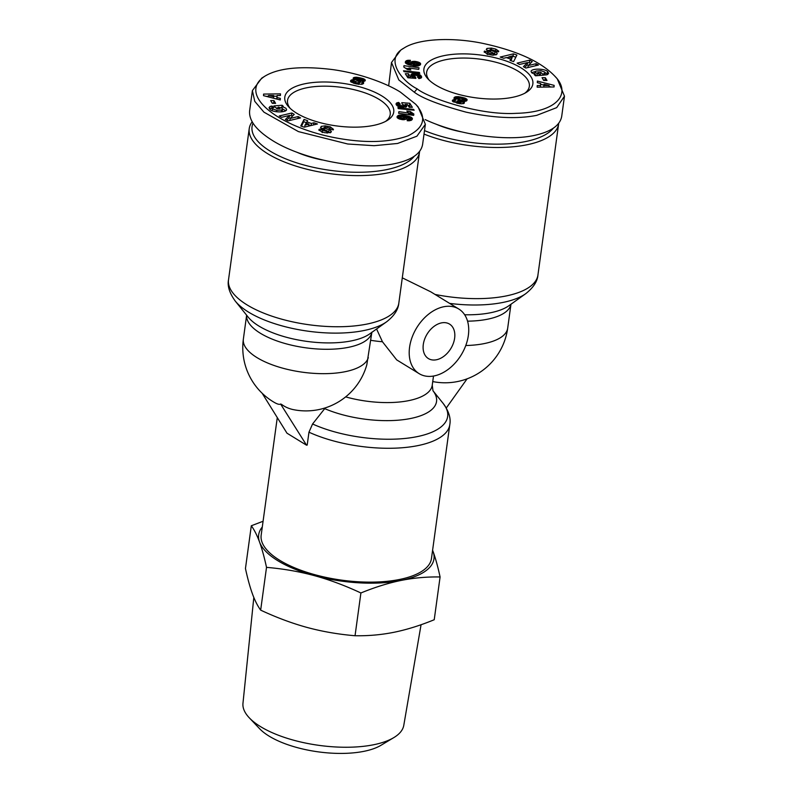 <?xml version="1.0" encoding="UTF-8"?>
<svg xmlns="http://www.w3.org/2000/svg" width="793" height="793" viewBox="0 0 793 793"><rect width="100%" height="100%" fill="white"/><g stroke="black" fill="none" stroke-linecap="round" stroke-linejoin="round"><path stroke-width="1.19" d="M252.164 121.795A85.941 33.643 7.8 0 0 249.23 128.635A85.941 33.643 7.8 0 0 267.766 153.763A85.941 33.643 7.8 0 0 360.418 175.6A85.941 33.643 7.8 0 0 419.527 151.959A85.941 33.643 7.8 0 0 419.596 151.413M273.654 402.011A21.728 5.135 -135.2 0 0 274.418 402.467A21.728 5.135 -135.2 0 0 280.593 404.024A39.551 15.483 7.8 0 0 281.495 404.331A61.19 42.039 121.5 0 0 293.479 409.654A63.192 63.192 0 0 0 366.842 364.691M366.832 364.691L371.877 332.168M402.289 277.828L430.768 291.824L458.79 309.012A37.915 26.05 -58.5 0 1 468.356 335.389A37.915 26.05 -58.5 0 1 448.927 368.804A37.915 26.05 -58.5 0 1 419.14 373.652A37.915 26.05 -58.5 0 1 409.575 347.275A37.915 26.05 -58.5 0 1 429.003 313.859A37.915 26.05 -58.5 0 1 458.79 309.012M424.027 134.086A85.941 33.643 7.8 0 0 510.514 147.012A85.941 33.643 7.8 0 0 558.639 123.847A85.941 33.643 7.8 0 0 558.708 123.302M419.14 373.652L396.688 359.883L382.454 341.763L376.576 328.976M454.637 338.165A20.221 13.897 -58.5 0 1 444.278 355.978A20.221 13.897 -58.5 0 1 428.389 358.565A20.221 13.897 -58.5 0 1 423.293 344.499A20.221 13.897 -58.5 0 1 433.652 326.676A20.221 13.897 -58.5 0 1 449.532 324.089A20.221 13.897 -58.5 0 1 454.637 338.165M277.282 417.584L261.175 535.156A85.941 33.643 7.8 0 0 279.701 560.284A85.941 33.643 7.8 0 0 372.363 582.121A85.941 33.643 7.8 0 0 431.471 558.48L449.809 424.622A85.941 33.643 7.8 0 1 398.076 448.025A85.941 33.643 7.8 0 1 308.963 432.195L307.198 445.071L306.554 445.2L280.593 404.024M306.554 445.2L286.987 433.196L262.146 393.249M290.099 108.284A51.823 20.281 -172.2 0 1 287.532 100.424A51.823 20.281 -172.2 0 1 323.177 86.169A51.823 20.281 -172.2 0 1 379.044 99.343A51.823 20.281 -172.2 0 1 390.215 114.489A51.823 20.281 -172.2 0 1 385.636 121.369M429.211 80.172A51.823 20.281 -172.2 0 1 426.644 72.312A51.823 20.281 -172.2 0 1 462.289 58.058A51.823 20.281 -172.2 0 1 518.156 71.221A51.823 20.281 -172.2 0 1 529.327 86.378A51.823 20.281 -172.2 0 1 524.748 93.257M296.661 113.191A54.985 21.52 -172.2 0 1 288.731 106.896A54.985 21.52 -172.2 0 1 311.699 82.67A54.985 21.52 -172.2 0 1 381.889 95.963A54.985 21.52 -172.2 0 1 387.321 120.397A54.985 21.52 -172.2 0 1 296.661 113.191M322.255 159.968A60.665 23.75 -172.2 0 1 296.671 152.147M330.245 126.84L333.486 129.358L333.149 129.953L329.838 128.793C328.669 127.643 326.805 127.197 324.248 127.445L324.624 128.198L329.055 129.755A4.669 1.824 -172.2 0 1 330.85 130.726L331.375 131.668L330.631 132.619L325.001 132.758L321.849 131.935L318.865 129.824L319.292 129.19L327.063 131.628L327.638 131.301L327.033 130.786L322.692 129.259A4.669 1.824 -172.2 0 1 320.511 127.812L321.244 126.365L325.17 125.869L330.245 126.84L329.789 129.1M330.463 129.338L329.928 129.14M319.133 129.398L319.004 130.32M276.757 110.366L281.555 109.979L282.695 109.028L282.338 108.284L278.313 107.085L279.889 108.512L276.945 108.76L273.833 105.925L282.13 105.241L283.27 106.282L282.11 106.52L285.936 108.254L286.57 109.583C286.58 112.675 273.089 112.656 270.135 109.563L269.025 107.759L269.957 106.569A5.759 2.25 -172.2 0 1 271.107 106.212A5.759 2.25 -172.2 0 1 271.969 106.084L273.843 107.6A2.339 0.912 7.8 0 0 273.416 107.66A2.339 0.912 7.8 0 0 272.554 108.185L272.891 109.018L276.757 110.366L276.569 111.773M282.695 109.028L282.11 111.803M281.555 109.979L281.287 111.882M285.748 110.683L282.685 109.077M282.11 106.52L281.911 107.977M271.969 106.084L271.652 108.383A5.759 2.25 7.8 0 0 270.79 108.512A5.759 2.25 7.8 0 0 269.64 108.869L269.501 108.968M264.872 76.178L261.72 78.15L252.392 90.62L254.761 101.335L263.92 112.15L298.416 131.598L347.74 143.999L374.058 145.694L397.59 143.464L416.91 136.198L425.365 124.293L418.149 106.956L415.641 104.21L400.505 92.206C391.633 86.308 365.771 74.264 332.931 69.625C301.34 65.7 278.65 67.881 264.872 76.178C236.562 94.476 278.402 127.376 336.559 138.022C365.454 143.315 389.284 142.581 408.048 135.831C424.542 127.623 427.07 117.086 415.641 104.21M252.392 90.62L249.626 110.782C248.724 120.467 256.327 130.369 272.435 140.49C303.104 159.879 361.449 170.911 394.825 163.626C411.716 160.017 420.974 153.624 422.6 144.455L425.365 124.293M414.214 156.32A83.414 32.652 -172.2 0 1 350.853 172.14A83.414 32.652 -172.2 0 1 270.036 151.057A83.414 32.652 -172.2 0 1 253.026 123.212M521.001 67.851A54.985 21.52 -172.2 0 1 526.433 92.285A54.985 21.52 -172.2 0 1 435.763 85.079A54.985 21.52 -172.2 0 1 427.843 78.785A54.985 21.52 -172.2 0 1 450.811 54.558A54.985 21.52 -172.2 0 1 521.001 67.851M491.531 48.105L495.813 49.107L498.787 51.208L498.361 51.842L490.599 49.414L490.015 49.741L490.619 50.256L494.971 51.783A4.669 1.824 -172.2 0 1 497.142 53.23L496.408 54.667L492.483 55.163L487.408 54.202L484.176 51.674L484.503 51.079L487.824 52.239C488.984 53.389 490.847 53.845 493.405 53.597L493.038 52.844L488.597 51.287A4.669 1.824 -172.2 0 1 486.803 50.316L486.278 49.374L487.031 48.413L491.531 48.105L491.363 49.384M489.945 50.276L487.09 50.544M495.813 49.107L495.526 51.188M537.238 73.67L539.339 73.957L537.773 72.52L540.717 72.282L543.82 75.107L535.523 75.801L534.383 74.76L535.543 74.522L531.726 72.787L531.082 71.459C531.072 68.367 544.563 68.386 547.527 71.479L548.627 73.273L547.695 74.473A5.759 2.25 -172.2 0 1 546.546 74.829A5.759 2.25 -172.2 0 1 545.683 74.958L543.829 73.442A2.339 0.912 7.8 0 0 544.236 73.382A2.339 0.912 7.8 0 0 545.098 72.857L544.771 72.024L540.895 70.676L536.108 71.053L534.958 72.014L537.238 73.67L536.96 75.682M535.543 74.522L535.384 75.672M403.984 48.066L400.822 50.038L391.504 62.508L398.82 79.954L414.313 92.216C422.461 98.352 439.709 105.003 466.056 112.14C493.851 118.098 517.393 119.168 536.702 115.352L556.686 107.63L564.477 96.181L557.251 78.824L554.733 76.078C540.529 61.329 515.985 50.316 481.103 43.02C451.534 37.212 418.417 38.57 403.984 48.066C383.297 59.277 403.062 82.066 417.158 88.836C426.773 97.103 478.516 115.719 516.322 113.32C558.163 112.348 571.892 92.979 554.733 76.078M425.226 119.614C457.363 134.681 505.091 141.66 533.937 135.514C550.828 131.906 560.086 125.512 561.712 116.343L564.477 96.181M553.326 128.208A83.414 32.652 -172.2 0 1 424.493 130.607M421.063 624.715L403.786 725.337A81.164 31.77 -172.2 0 1 393.794 737.619A81.164 31.77 -172.2 0 1 373.701 744.736A81.164 31.77 -172.2 0 1 249.289 717.824A81.164 31.77 -172.2 0 1 242.965 703.312L253.819 597.456M249.289 717.824L259.618 728.717A68.129 26.675 7.8 0 0 364.056 751.308A68.129 26.675 7.8 0 0 380.918 745.331L393.794 737.619M262.285 527.018A88.469 34.634 7.8 0 0 259.539 542.015A88.469 34.634 7.8 0 0 314.335 575.629A88.469 34.634 7.8 0 0 401.119 580.426A88.469 34.634 7.8 0 0 433.107 551.621A88.469 34.634 7.8 0 0 432.591 550.342M360.904 592.976C345.044 585.561 329.521 579.772 314.335 575.629C299.13 571.535 283.19 568.779 266.517 567.362C264.307 557.192 261.977 548.746 259.539 542.015C257.081 535.344 254.345 529.932 251.312 525.759L245.453 568.522C247.674 578.731 249.993 587.177 252.432 593.868C254.87 600.519 257.616 605.941 260.659 610.134C276.569 617.569 292.102 623.348 307.228 627.481C322.364 631.565 338.304 634.321 355.046 635.738C368.329 635.976 381.324 634.826 394.012 632.279C406.72 629.692 420.121 625.508 434.227 619.739L440.085 576.967C426.852 576.729 413.867 577.879 401.119 580.426C388.372 583.033 374.96 587.216 360.904 592.976L355.046 635.738M432.601 550.253L433.107 551.621C435.555 558.351 437.885 566.797 440.085 576.967M251.312 525.759L263.078 521.269M266.517 567.362L260.659 610.134M461.367 131.856A60.665 23.75 -172.2 0 1 435.783 124.035M455.241 99.393L454.092 98.58L454.131 97.569L458.096 96.627L464.985 98.124L467.166 99.878L465.887 101.177L463.31 101.335L464.391 102.188L464.232 103.229L461.357 103.814L453.061 101.722L452.446 100.275L455.241 99.393M455.529 99.531L455.212 101.831L453.467 101.97M454.478 99.571L454.161 101.871M453.646 99.69L453.338 101.891M453.596 99.7L453.299 101.871M452.892 99.938L452.694 101.415M452.446 100.275L452.357 100.979M464.411 102.208L464.272 103.179L464.411 102.208M463.974 101.782L463.746 103.506M463.072 103.695L463.31 101.335M467.008 99.452L466.849 100.622M466.79 99.175L466.552 100.87M466.026 101.117L462.537 99.789M466.274 98.748L465.957 101.058M465.501 98.352L465.194 100.652M464.985 98.124L464.668 100.433M464.123 97.846L463.806 100.146M463.082 97.539L462.765 99.849M461.982 97.271L461.813 98.481M460.852 97.024L460.693 98.173M459.732 96.825L459.543 98.173M458.76 96.677L458.493 98.619M458.334 98.976L454.914 99.214M458.096 96.627L457.789 98.927M457.026 96.607L456.709 98.907M456.104 96.687L455.787 98.986M455.579 96.786L455.261 99.095M454.875 97.024L454.607 99.036M454.369 97.341L454.191 98.669M454.131 97.569L454.012 98.441M457.967 102.238L460.396 101.831L459.038 100.909L456.857 101.008L456.818 101.752L457.967 102.238L457.819 103.338M457.551 102.119L457.402 103.249M456.818 101.752L456.639 103.07M460.396 101.831L460.138 103.724M460.307 101.99L460.069 103.714M459.771 102.287L459.583 103.655M459.415 102.356L459.236 103.605M458.404 102.317L458.255 103.437M461.695 98.411L459.603 98.163L458.324 98.996L461.387 100.077L462.626 99.165L461.695 98.411M462.626 99.165L462.21 101.881L460.317 102.386M462.527 99.581L462.21 101.881M462.121 99.878L461.813 102.188M461.387 100.077L461.07 102.376M460.822 100.106L460.505 102.406M459.791 99.977L459.633 101.127M458.919 99.66L458.75 100.88M458.572 99.422L458.374 100.83M458.324 98.996L458.076 100.8M403.984 65.67L403.806 67.008L403.984 65.67L419.021 67.762L418.773 69.388L408.92 68.02L410.824 70.002L407.443 69.526L403.786 66.999M410.358 69.308L410.278 69.923M410.05 68.951L409.931 69.873M409.922 68.813L409.773 69.853M409.475 68.426L409.287 69.784M408.92 68.02L408.692 69.705M408.831 68.694L406.442 68.357M419.259 72.421L419.814 73.283L404.063 71.657L403.498 70.785L419.259 72.421L419.16 73.214M405.431 61.656L407.364 60.377L410.467 60.318L409.862 61.864L407.959 62.042L409.039 63.024L411.369 63.708L410.695 62.925L411.18 61.894L414.868 61.329L419.319 62.469L420.617 64.273L418.654 65.859L414.937 66.027L406.849 63.995L405.382 62.796L405.431 61.656L405.302 62.578M420.568 63.539L420.409 64.659M420.349 63.232L420.102 65.026M419.784 65.304L417.842 64.302M419.933 62.845L419.616 65.155M419.319 62.469L419.001 64.768M418.674 62.171L418.357 64.481M417.842 61.884L417.604 63.628L414.075 62.816L412.945 63.549L415.829 64.6L417.842 64.243L417.604 66.037M416.92 61.646L416.702 63.242M416.801 61.616L416.583 63.212M415.81 61.438L415.601 62.974M414.868 61.329L414.66 62.845M413.956 61.299L413.738 62.875M412.915 63.638L411.339 63.955M413.094 61.339L412.776 63.648M412.35 61.448L412.033 63.757M411.686 61.636L411.369 63.946M411.18 61.894L410.982 63.341M410.833 62.221L410.724 62.984M411.369 63.708L411.141 65.373M411.022 63.609L410.794 65.294M409.872 63.291L409.644 64.996M409.039 63.024L408.801 64.748M408.524 62.816L408.286 64.58M408.464 62.776L408.217 64.56M407.949 62.399L407.681 64.362M407.959 62.042L407.642 64.342M410.14 60.288L409.961 61.616M409.158 60.228L408.95 61.785M408.296 60.248L408.058 61.993M407.889 62.558L405.758 63.252M408.147 60.258L407.83 62.568M407.364 60.377L407.047 62.687M406.67 60.585L406.353 62.895M406.274 60.793L405.957 63.093M405.887 61.091L405.61 63.103M405.54 61.487L405.362 62.756M417.524 64.461L417.306 66.067M416.781 64.62L416.583 66.087M416.712 64.62L416.503 66.097M415.829 64.6L415.621 66.077M414.551 65.978L414.769 64.411L414.6 65.988M413.837 64.134L413.599 65.849M413.203 63.817L412.945 65.74M417.842 64.243L417.614 63.638M407.88 77.783L405.292 73.739L408.464 73.759L410.219 76.505L412.459 76.663L410.923 75.117L411.458 74.056L417.207 73.818L420.221 74.998L421.638 77.09L420.865 78.13L418.952 78.616L417.415 76.891L418.684 76.604L418.387 75.682L414.798 75.266L413.896 76.069L415.463 76.931L415.899 78.378L407.88 77.783M415.463 76.931L415.264 78.329M415.235 76.852L415.036 78.309M414.481 76.544L414.243 78.249M414.333 76.455L414.085 78.239M413.896 76.069L413.599 78.21M413.53 78.2L413.817 75.761M418.922 76.267L418.645 78.269M418.684 76.604L418.476 78.081M418.268 76.762L418.139 77.704M421.618 76.891L421.529 77.536M421.489 76.505L421.311 77.823M421.252 76.059L420.974 78.051M420.796 78.16L418.853 76.733M421.073 75.801L420.756 78.11M420.686 75.375L420.369 77.684M420.221 74.998L419.903 77.308M419.685 74.661L419.368 76.971M418.962 74.334L418.744 75.969M418.139 74.046L417.931 75.504M417.207 73.818L417.009 75.295M416.266 73.65L416.047 75.226M415.304 73.551L415.076 75.256M414.352 73.511L414.085 75.444M413.807 75.821L411.666 76.128M413.48 73.531L413.163 75.841M412.677 73.63L412.36 75.94M412.003 73.808L411.696 76.118M411.458 74.056L411.23 75.702M411.408 74.096L411.19 75.652M411.071 74.393L410.962 75.186M412.459 76.663L412.261 78.11M410.219 76.505L410.021 77.942M409.317 77.892L408.147 76.069L406.769 76.059M408.464 73.759L408.147 76.069M391.504 62.508L388.669 85.842M503.753 58.256L500.214 57.056L513.418 53.855L516.907 55.034L513.636 61.606L510.048 60.387L510.781 59.118L506.251 57.592L503.753 58.256M537.327 82.69L537.396 81.074L554.138 85.376L554.069 86.962L537.148 87.171L537.218 85.545L540.548 85.545L540.628 83.483L537.327 82.69M542.055 77.674L545.356 77.724L546.992 80.47L543.691 80.42L542.055 77.674M528.197 65.581L536.058 63.708L538.437 65.046L525.838 68.049L523.41 66.681L527.543 62.558L519.484 64.471L517.115 63.133L529.714 60.139L532.242 61.567L528.197 65.581L527.93 67.544M547.993 71.905L547.676 74.215L545.108 72.599M535.235 71.539L531.588 72.659M541.213 75.325L539.24 74.681M540.717 72.282L540.4 74.582M539.339 73.957L539.131 75.504M536.207 75.741L535.424 75.375M487.556 54.162L486.882 54.003M484.503 51.079L484.335 52.318M496.111 54.796A4.669 1.824 7.8 0 0 494.654 54.083L493.593 53.716M536.058 63.708L535.79 65.68M530.646 63.153L529.397 62.449L527.494 62.895M529.714 60.139L529.397 62.449M527.543 62.558L527.226 64.857L524.679 67.395M545.356 77.724L545.039 80.034L543.443 80.004M540.548 85.545L540.33 87.131M554.138 85.376L553.92 86.962M551.145 87.002L548.984 86.447M543.909 85.138L540.598 84.286M543.691 87.091L544.018 84.306L543.76 87.091M543.968 85.545L549.113 85.545L544.018 84.306M549.113 85.545L548.905 87.022M510.781 59.118L510.583 60.565M515.876 57.096L512.615 56.273M513.418 53.855L513.101 56.154M508.779 57.205L506.648 57.72M511.535 57.83L512.675 55.877L508.819 56.908L511.535 57.83L511.227 60.129L510.672 59.941M508.819 56.908L508.62 58.385M512.675 55.877L511.227 60.129M362.421 84.137L361.806 83.81L362.123 81.51L363.135 82.056L362.877 83.949M362.411 81.649L362.104 83.949M353.42 77.813L353.281 78.864L353.936 77.526L356.295 77.218L363.452 78.725L365.315 80.579L362.123 81.51M365.127 79.756L364.968 80.945M364.592 79.31L364.324 81.253M363.868 81.372L360.894 80.321M364.156 79.052L363.848 81.352M363.452 78.725L363.135 81.035M362.56 78.408L362.242 80.708M361.509 78.091L361.192 80.4M360.468 77.833L360.309 79.022M359.407 77.605L359.259 78.725M358.267 77.407L358.089 78.715M357.207 79.617L354.273 79.657M357.217 77.278L356.909 79.587M356.295 77.218L355.978 79.528M355.641 77.228L355.333 79.538M354.669 77.327L354.362 79.627M353.936 77.526L353.688 79.27L353.262 78.854M353.242 77.982L353.163 78.586M363.135 82.056L363.521 83.473L361.549 84.355L353.529 83.196L350.486 81.154L351.765 79.865L354.342 79.697L353.678 79.26M354.342 79.697L354.025 82.006L351.309 82.224M353.956 79.677L353.648 81.986M352.915 79.677L352.598 81.976M352.062 79.786L351.745 82.095M351.765 79.865L351.448 82.165M351.14 80.133L350.902 81.897M350.714 80.499L350.585 81.421M363.66 82.631L363.561 83.414M363.561 82.462L363.412 83.582M360.101 78.923L357.256 79.211L360.101 80.252L360.993 79.478L360.101 78.923M360.954 79.885L360.637 82.194L359.259 82.541M360.795 80.034L360.488 82.333M360.101 80.252L359.784 82.551M359.754 80.262L359.437 82.571M358.614 80.133L358.466 81.273M357.663 79.776L357.484 81.015M357.445 79.637L357.256 80.985M357.256 79.211L357.019 80.955M356.473 82.789L358.694 82.73L359.328 82.036L357.861 81.064L355.532 81.154L355.026 81.877L356.473 82.789L356.315 83.909M355.958 82.631L355.799 83.8M355.264 82.224L355.076 83.622M355.026 81.877L354.798 83.552M359.328 82.036L359.011 84.365M359.189 82.403L358.922 84.365M358.694 82.73L358.486 84.296M358.049 82.878L357.871 84.207M357.038 82.878L356.88 84.028M413.867 114.033L413.668 115.372L398.631 113.28L398.879 111.654L408.732 113.022L406.839 111.04L410.209 111.506L413.867 114.033M413.807 114.014L413.629 115.362M412.984 113.716L412.766 115.243M412.261 113.369L412.023 115.144M411.626 113.002L411.349 115.044M411.289 112.755L410.982 114.995M410.893 114.985L408.643 113.637M410.893 112.388L410.576 114.688M410.516 111.972L410.199 114.271M410.209 111.506L409.892 113.815M408.732 113.022L408.504 114.648M398.879 111.654L398.661 113.28M414.154 110.247L398.393 108.611L397.838 107.759L413.599 109.375L414.154 110.247M413.599 109.375L413.48 110.177M412.39 119.009L410.982 120.457L407.186 120.724L407.79 119.168L409.674 119.019L408.613 118.018L406.284 117.334L406.968 118.107L406.472 119.148L402.785 119.713L398.344 118.573L397.035 116.759L398.998 115.183L403.627 115.114L410.159 116.749L411.983 117.87L412.39 119.009M412.41 118.623L412.33 119.138M412.271 118.246L412.092 119.584M411.983 117.87L411.696 120.001M411.577 120.09L409.694 119L409.446 120.784L409.694 118.99M411.567 117.503L411.26 119.802M411.339 117.344L411.022 119.654M410.804 117.047L410.496 119.347M410.159 116.749L409.842 119.059M409.396 116.462L409.148 118.236M408.494 116.184L408.266 117.899M407.483 115.897L407.245 117.592M406.194 117.969L404.698 117.661M406.353 115.629L406.036 117.929M405.669 115.481L405.352 117.78M404.608 115.272L404.341 117.166M403.627 115.114L403.399 116.779M402.715 115.015L402.507 116.561M401.892 114.955L401.694 116.442M401.496 114.945L401.288 116.422M400.524 114.955L400.306 116.541M399.741 117.305L397.561 118.038M399.702 115.035L399.385 117.344M398.998 115.183L398.681 117.483M398.562 115.332L398.245 117.632M398.076 115.58L397.759 117.889M397.66 115.897L397.392 117.879M397.313 116.274L397.134 117.562M397.243 116.383L397.095 117.503M406.968 118.107L406.878 118.702M406.73 117.751L406.551 119.079M406.284 117.334L406.006 119.386M409.109 119.247L408.891 120.804M408.821 119.257L408.603 120.804M407.79 119.168L407.572 120.754M399.811 116.789L399.503 119.049L399.801 117.166L402.725 118.187L404.708 117.493L401.823 116.442L399.801 117.166M404.678 117.86L404.42 119.703M404.4 118.068L404.172 119.713M403.657 118.216L403.449 119.733M403.587 118.226L403.379 119.733M402.725 118.187L402.527 119.684M401.674 117.998L401.456 119.535M401.625 117.988L401.417 119.525M400.663 117.711L400.435 119.317M400.039 117.404L399.801 119.148M410.566 107.283L409.466 105.558L408.028 105.449M409.783 103.259L412.36 107.293L409.188 107.273L407.443 104.537L405.203 104.379L406.73 105.925L406.254 106.946L400.445 107.224L397.432 106.044L396.024 103.942L396.787 102.912L398.71 102.426L400.237 104.151L398.978 104.438L399.266 105.35L402.854 105.766L403.766 104.973L402.19 104.111L401.754 102.664L409.783 103.259L409.466 105.558M405.084 105.241L403.806 105.142M403.835 105.281L403.528 107.521M403.568 105.588L403.3 107.531M403.498 105.628L403.24 107.531M402.854 105.766L402.616 107.501M401.833 105.816L401.615 107.412M401.684 105.816L401.476 107.392M400.653 105.747L400.455 107.224M399.821 105.578L399.622 107.015M399.266 105.35L399.067 106.837M398.81 104.973L398.582 106.658M398.74 104.775L398.482 106.609M398.701 105.072L396.55 105.191M398.71 102.426L398.393 104.726M397.898 102.555L397.58 104.864M397.234 102.733L396.916 105.033M396.787 102.912L396.49 105.102M396.351 103.209L396.163 104.547L396.341 103.219M406.73 105.925L406.65 106.52M406.531 105.499L406.343 106.857M406.442 105.35L406.214 106.966M406.036 104.944L405.729 107.194M405.669 107.214L404.886 106.688L405.203 104.379M405.798 104.765L405.481 107.065M313.899 122.786L317.438 123.986L304.234 127.187L300.755 126.008L304.016 119.436L307.605 120.655L306.871 121.914L311.401 123.45L313.899 122.786L313.602 124.917M280.325 98.352L280.266 99.958L263.524 95.656L263.583 94.08L280.504 93.861L280.435 95.497L277.104 95.497L277.025 97.549L280.325 98.352L280.107 99.918M275.597 103.358L272.296 103.318L270.671 100.572L273.972 100.622L275.597 103.358M289.455 115.461L281.594 117.324L279.225 115.986L291.824 112.993L294.253 114.361L290.109 118.484L298.168 116.561L300.547 117.899L287.948 120.903L285.421 119.475L289.455 115.461L289.138 117.76L286.689 120.199M272.455 108.919L271.652 108.383M272.168 106.064L271.85 108.373M269.957 106.569L269.64 108.869M281.951 107.67L281.128 107.6M282.13 105.241L281.812 107.541M278.214 107.848L276.123 108.017M278.313 107.085L278.105 108.661M272.227 110.752L272.534 108.344M330.245 132.798A4.669 1.824 7.8 0 0 328.748 132.054L327.588 131.658M325.17 125.869L324.981 127.296M321.244 126.365L320.977 128.357M323.95 128.159L321.224 128.545M319.292 129.19L319.113 130.468M298.168 116.561L297.9 118.534M290.109 118.484L289.841 120.447M292.657 115.947L291.507 115.302L289.405 115.798M291.824 112.993L291.507 115.302M273.902 103.338L272.058 102.902M273.972 100.622L273.654 102.921M277.025 97.549L276.816 99.075M276.737 99.056L277.104 95.497M280.504 93.861L280.276 95.497M277.005 96.211L273.654 96.25M268.43 96.32L266.19 96.35M273.635 96.726L273.684 95.497L268.54 95.497L273.635 96.726L273.436 98.203M268.54 95.497L268.351 96.905M311.401 123.45L311.114 125.522M310.687 125.621L308.725 124.957M306.871 121.914L306.673 123.401M306.752 122.776L303.699 121.735L301.459 126.246M304.016 119.436L303.699 121.735M308.834 124.134L306.118 123.212L304.978 125.165L308.834 124.134L308.556 126.137M304.978 125.165L304.72 127.068M467.097 378.826L446.281 407.999M325.328 407.86L312.571 423.987L308.963 432.195M386.627 321.789L369.825 333.813A66.443 26.01 -172.2 0 1 258.865 326.022A66.443 26.01 -172.2 0 1 248.199 317.15L235.243 301.053A82.7 32.374 7.8 0 0 248.516 312.095A82.7 32.374 7.8 0 0 386.627 321.789C394.171 315.892 398.245 309.657 398.829 303.095A85.941 33.643 -172.2 0 1 339.711 326.736A85.941 33.643 -172.2 0 1 247.059 304.899A85.941 33.643 -172.2 0 1 228.523 279.77L249.23 128.635M368.309 357.584A63.192 24.742 7.8 0 1 323.504 373.672A63.192 24.742 7.8 0 1 256.982 357.603A63.192 24.742 7.8 0 1 243.362 339.126L246.633 315.198A63.192 24.742 7.8 0 0 260.322 333.219A63.192 24.742 7.8 0 0 327.886 349.287A63.192 24.742 7.8 0 0 371.848 332.366M467.553 321.165A63.192 24.742 7.8 0 0 510.95 304.244M465.769 345.52A63.192 24.742 7.8 0 0 507.689 328.173L510.97 304.244M449.651 303.402A82.7 32.374 7.8 0 0 525.739 293.678L508.937 305.692A66.443 26.01 -172.2 0 1 464.658 314.762M525.739 293.678C533.402 287.591 537.466 281.366 537.941 274.983A85.941 33.643 -172.2 0 1 435.01 294.431M327.063 131.628L326.865 133.026M545.098 72.857L544.88 74.423M417.158 88.836L414.313 92.216M547.527 71.479L547.21 73.789M486.981 48.442L486.733 50.256M493.405 53.597L493.187 55.183M487.834 52.368L487.576 54.251M484.354 51.267L484.236 52.13M497.142 53.23L497.023 54.073M494.971 51.783L494.654 54.083M490.619 50.256L490.391 51.912M330.85 130.726L330.582 132.649M329.055 129.755L328.748 132.054M324.624 128.198L324.396 129.854M322.573 130.429L322.345 132.094M324.724 408.653A69.665 27.269 7.8 0 0 407.453 419.071A69.665 27.269 7.8 0 0 432.948 390.711L443.118 403.379A82.71 32.374 -172.2 0 1 412.211 437.528A82.71 32.374 -172.2 0 1 312.571 423.987M345.659 396.887A63.192 24.742 7.8 0 0 432.244 385.2L432.988 390.79M370.678 340.296A63.192 24.742 7.8 0 0 382.454 341.763M243.362 339.126A63.192 63.192 0 0 0 274.418 402.467M432.74 381.572A63.192 63.192 0 0 0 507.689 328.173M537.941 274.983L558.639 123.847M534.641 74.314L534.958 72.014M544.801 75.077L545.108 72.778M493.642 53.359L493.385 55.183M487.824 52.239L487.507 54.548M490.015 49.741L489.747 51.694M272.227 110.564L272.544 108.264M324.02 127.683L323.752 129.626M327.638 131.301L327.4 133.065M322.553 130.31L322.236 132.609M443.118 403.379C448.779 411.081 451.009 418.159 449.809 424.622M432.244 385.2L433.503 376.041M228.523 279.77C227.264 286.045 229.504 293.132 235.243 301.053M398.829 303.095L419.527 151.959"/></g></svg>
